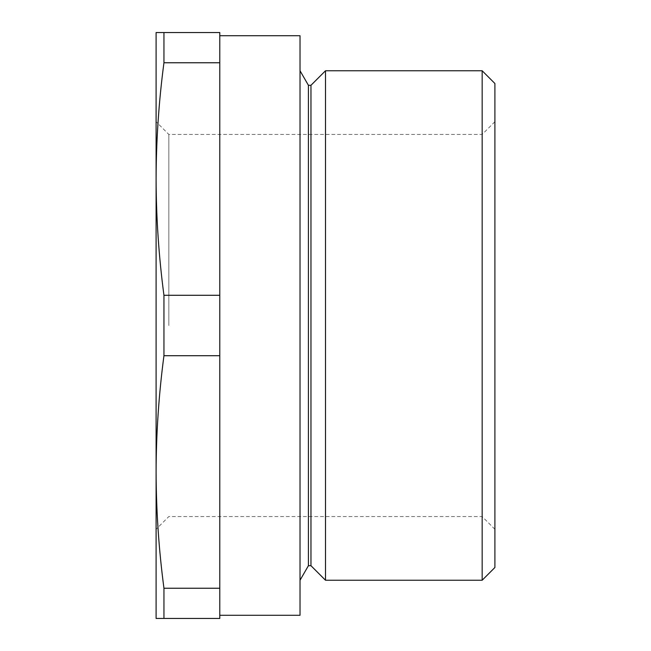 <?xml version="1.0" encoding="UTF-8"?>
<svg xmlns="http://www.w3.org/2000/svg" width="651" height="651" viewBox="0 0 651 651"><rect width="100%" height="100%" fill="white"/><g stroke="black" fill="none" stroke-linecap="round" stroke-linejoin="round"><path stroke-width="0.49" stroke-dasharray="3.25 2.44" d="M219.786 615.268L219.786 35.732L219.786 615.268M300.03 580.236L300.03 70.764L300.03 580.236M156.102 472.016L156.102 471.975C156.199 510.726 158.811 549.485 163.946 588.235L219.786 588.235L219.786 355.715L163.946 355.715C158.811 394.465 156.199 433.224 156.102 471.975L156.102 179.025C156.199 217.776 158.811 256.535 163.946 295.285L219.786 295.285L219.786 62.765L163.946 62.765C158.811 101.515 156.199 140.274 156.102 179.025L156.102 178.984M168.837 325.5L168.837 134.448L168.837 325.5M494.898 325.5L494.898 121.713L494.898 325.5M482.163 325.5L482.163 134.448L482.163 325.5M219.786 588.235L219.786 618.45L156.102 618.45L156.102 471.975M163.946 588.235L163.946 618.45M163.946 295.285L163.946 355.715M219.786 295.285L219.786 355.715M219.786 62.765L219.786 32.55L163.946 32.55L163.946 62.765M156.102 179.025L156.102 32.55L163.946 32.55M300.03 35.732L300.03 615.268M325.5 70.764L325.5 580.236M482.163 70.764L482.163 580.236M494.898 567.501L494.898 83.499M308.419 85.297L308.419 565.703M310.966 85.297L310.966 565.703M494.898 121.713L482.163 134.448L168.837 134.448L156.102 121.713M494.898 529.287L482.163 516.552L168.837 516.552L156.102 529.287"/><path stroke-width="0.98" d="M219.786 615.268L300.03 615.268L300.03 35.732L219.786 35.732M325.5 70.764L325.5 580.236L310.966 565.703L310.966 85.297L325.5 70.764L482.163 70.764L494.898 83.499L494.898 567.501L482.163 580.236L482.163 70.764M310.966 85.297L308.419 85.297L300.03 70.764M310.966 565.703L308.419 565.703L308.419 85.297M308.419 565.703L300.03 580.236M156.102 178.984L156.102 179.025C156.199 140.274 158.811 101.515 163.946 62.765L163.946 32.55L156.102 32.55L156.102 471.975C156.199 433.224 158.811 394.465 163.946 355.715L163.946 295.285C158.811 256.535 156.199 217.776 156.102 179.025M325.5 580.236L482.163 580.236M163.946 32.55L219.786 32.55L219.786 62.765L163.946 62.765M219.786 62.765L219.786 295.285L163.946 295.285M219.786 295.285L219.786 355.715L163.946 355.715M219.786 355.715L219.786 588.235L163.946 588.235C158.811 549.485 156.199 510.726 156.102 471.975L156.102 472.016M219.786 588.235L219.786 618.45L163.946 618.45L163.946 588.235M156.102 471.975L156.102 618.45L163.946 618.45"/></g></svg>
